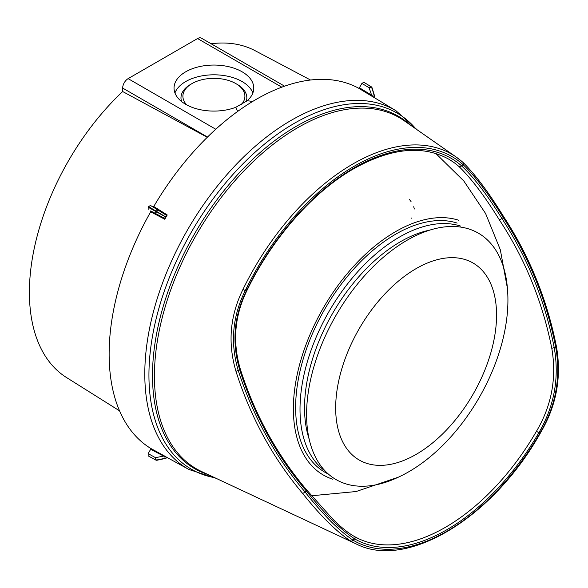 <?xml version="1.0" encoding="UTF-8"?>
<svg xmlns="http://www.w3.org/2000/svg" width="588" height="588" viewBox="0 0 588 588"><rect width="100%" height="100%" fill="white"/><g stroke="black" fill="none" stroke-linecap="round" stroke-linejoin="round"><path stroke-width="0.88" d="M241.293 104.635A31.002 17.897 0 0 0 235.832 83.592L237.192 84.378A32.928 19.014 0 0 1 246.218 101.489M252.862 92.948A39.859 23.013 0 0 0 242.094 81.548A39.859 23.013 0 0 0 202.662 75.742A39.859 23.013 0 0 0 174.945 92.948M247.232 100.695A39.859 23.013 0 0 0 253.766 88.068A39.859 23.013 0 0 0 242.094 71.795A39.859 23.013 0 0 0 198.648 66.812A39.859 23.013 0 0 0 174.041 88.068A39.859 23.013 0 0 0 185.72 104.348A39.859 23.013 0 0 0 235.773 107.31L247.232 100.695L252.664 101.459M207.277 137.283L122.672 91.537A188.719 108.956 120 0 0 66.488 377.518L119.54 410.828M237.648 111.433L235.773 107.31M409.542 199.619L411.049 201.566M413.709 206.741L414.342 209.012M310.538 80.019L255.163 50.722A188.719 108.956 120 0 0 211.121 43.762M122.672 91.537L122.672 88.068A7.703 4.447 -60 0 1 128.118 78.638L197.568 38.543A7.703 4.447 -60 0 1 201.419 38.161L284.585 86.179M237.192 84.378L235.832 83.592A31.002 17.897 0 0 0 191.982 83.592L190.622 84.378A32.928 19.014 0 0 0 181.626 101.57M191.982 83.592A31.002 17.897 0 0 0 186.815 104.958M460.522 226.064A140.576 81.159 120 0 0 326.759 315.484A140.576 81.159 120 0 0 325.385 471.209M216.039 478.301L188.976 469.503A207.108 119.577 -60 0 1 155.599 303.981A207.108 119.577 -60 0 1 291.244 120.312A207.108 119.577 -60 0 1 396.069 110.809L374.857 97.953A207.637 119.878 120 0 0 372.38 96.52L358.636 88.207L359.4 87.759L371.609 95.153L372.983 96.322L372.38 96.52M153.755 206.491L167.235 214.958L166.632 215.458L152.99 206.925L153.755 206.491A207.976 120.077 -60 0 1 256.192 99.372A207.976 120.077 -60 0 1 358.636 88.207M167.235 214.958A207.637 119.878 120 0 0 164.758 219.258L150.682 211.812L150.675 210.93L164.89 218.486L164.758 219.258M150.682 448.387L164.758 456.134L164.89 456.758L150.675 449.276L150.682 448.387A207.976 120.077 -60 0 1 150.682 211.812M164.758 456.134A207.637 119.878 120 0 0 167.235 457.567L165.64 458.405L157.084 460.228A1.926 0.919 78 0 1 156.709 460.154L165.177 458.353A209.335 120.856 120 0 1 165.11 458.317L156.496 460.036A215.134 124.208 120 0 0 156.709 460.154A1.926 1.573 119.9 0 1 155.746 460.029A215.502 124.421 -60 0 1 155.533 459.904L148.161 455.854A215.678 124.524 120 0 0 148.551 456.075L155.746 460.029A1.926 1.139 -61.2 0 1 155.746 460.029A1.926 1.926 0 0 0 157.084 460.228M242.94 289.48L245.277 290.56L247.011 289.561A193.489 111.713 -60 0 1 354.233 167.8A193.489 111.713 -60 0 1 461.455 165.75L463.19 164.75A1.926 1.558 132.1 0 0 463.124 162.531L456.391 157.18L404.11 120.702A202.794 117.086 -60 0 0 297.822 127.64A202.794 117.086 -60 0 0 164.023 310.905A202.794 117.086 -60 0 0 201.566 471.525L356.24 543.974A188.182 108.648 -60 0 1 350.639 540.997C336.49 531.684 320.482 515.823 302.629 493.42C272.81 457.978 250.591 417.282 235.972 371.322C227.615 343.179 229.937 315.896 242.94 289.48A197.34 113.932 -60 0 1 352.969 163.927A197.34 113.932 -60 0 1 456.391 157.18A197.34 113.932 -60 0 1 462.999 162.435A1.926 1.558 132.1 0 1 463.124 162.531C475.288 174.489 488.841 192.599 503.776 216.869A1.926 0.397 146.7 0 1 503.255 217.604C488.466 193.739 475.119 176.121 463.19 164.75A195.422 112.822 120 0 0 354.233 166.228A195.422 112.822 120 0 0 245.277 290.56C232.407 316.373 230.077 343.047 238.272 370.587C253.222 416.605 275.434 457.001 304.9 491.788C322.812 514.375 338.806 530.472 352.874 540.071A186.264 107.538 120 0 0 540.776 431.585C556.013 405.051 560.989 376.849 555.697 346.993C546.539 300.483 529.053 257.353 503.255 217.604L501.843 218.413C527.723 258.147 545.194 301.284 554.249 347.824C559.46 377.856 554.33 406.146 538.858 432.695A184.331 106.421 -60 0 1 354.799 538.961C340.511 529.582 324.363 513.574 306.348 490.951C276.794 456.237 254.575 415.848 239.684 369.771C231.54 342.003 233.98 315.264 247.011 289.561L247.379 289.619C272.597 237.853 313.059 191.938 353.836 168.683C390.946 147.978 422.551 144.788 448.651 159.105L453.179 161.979A191.57 110.603 120 0 0 450.945 160.487M458.934 166.5A1.926 1.566 131.3 0 0 461.455 165.75C473.59 177.054 487.055 194.606 501.843 218.413A1.926 0.397 146.6 0 1 499.344 219.846C484.475 195.863 471.003 178.083 458.934 166.5A191.57 110.603 120 0 0 453.179 161.979M356.497 537.653A182.412 105.318 120 0 0 358.79 538.784A182.412 105.318 120 0 0 445.373 527.34A182.412 105.318 120 0 0 536.44 431.298C551.713 405.522 556.829 377.856 551.787 348.309C542.481 301.644 525.003 258.823 499.344 219.846M148.161 455.854L148.161 453.627L155.533 457.685A1.926 0.875 78.7 0 0 156.496 460.036A1.926 1.573 120.1 0 1 155.533 459.904A1.926 1.08 118.8 0 1 155.533 457.685L163.185 456.156A0.772 0.434 -61.2 0 0 163.192 455.266M150.675 449.276L148.161 453.627M166.632 215.458L165.177 216.553L156.709 211.504A215.134 124.208 120 0 0 156.496 211.864L155.533 213.532L150.675 210.93M148.161 209.475L148.161 207.255L155.533 211.312A215.502 124.421 -60 0 1 155.746 210.945L148.551 206.586A215.678 124.524 120 0 0 148.161 207.255M148.551 206.586L150.477 205.477L157.672 209.835L156.709 211.504L155.746 210.945A1.926 1.08 121.2 0 1 157.672 209.835L165.191 214.326A0.772 0.434 -58.8 0 0 165.963 213.885M152.99 206.925L150.477 205.477M374.865 97.953L371.837 87.538A215.134 124.208 120 0 0 371.631 87.414A1.926 0.875 161.3 0 0 369.11 87.759L361.914 83.4L359.4 87.759M361.914 83.4L363.84 82.291L371.035 86.649A215.502 124.421 -60 0 1 371.249 86.774L364.229 82.511A215.678 124.524 120 0 0 363.84 82.291M364.229 82.511L371.256 86.774A1.926 1.139 121.2 0 0 371.249 86.774A1.926 1.139 121.2 0 1 371.293 86.803M372.086 87.832A1.926 1.926 0 0 0 371.256 86.774A1.926 1.573 -59.9 0 1 371.837 87.538A1.926 0.919 162 0 1 372.086 87.832L374.512 95.778A209.335 120.856 120 0 0 374.446 95.734L372.983 96.322M165.177 216.553A209.335 120.856 120 0 0 165.11 216.671L164.89 218.486M164.89 456.758L165.11 458.317M370.844 95.601A0.772 0.434 -58.8 0 0 371.609 95.153L369.11 87.759A1.926 1.08 121.2 0 1 371.035 86.649A1.926 1.573 -60.1 0 1 371.631 87.414L374.446 95.734M163.192 218.685A0.772 0.434 -61.2 0 0 163.185 217.803L155.533 213.532A1.926 1.08 -61.2 0 1 155.533 211.312L165.11 216.671M281.806 87.178L197.568 38.543M215.774 129.242L128.118 78.638M207.513 137.055L122.672 88.068M345.34 483.696A142.281 82.144 120 0 0 398.341 477.191A142.281 82.144 120 0 0 398.363 477.184C461.815 447.806 513.699 357.945 507.407 288.304A142.281 82.144 120 0 0 507.407 288.282A142.281 82.144 120 0 0 469.04 229.026A142.281 82.144 120 0 0 327.839 330.757A142.281 82.144 120 0 0 345.34 483.696M366.655 463.329A113.771 65.687 120 0 0 479.565 381.987A113.771 65.687 120 0 0 465.571 259.698A113.771 65.687 120 0 0 352.668 341.04A113.771 65.687 120 0 0 366.655 463.329M458.589 220.221A144.699 83.54 120 0 0 314.992 323.679A144.699 83.54 120 0 0 332.786 479.22M457.199 223.087A141.502 81.695 120 0 0 319.166 319.468A141.502 81.695 120 0 0 328.369 474.06M429.975 230.055A135.644 78.314 120 0 0 332.639 313.316A135.644 78.314 120 0 0 309.2 439.243M536.44 431.298L538.858 432.695L541.092 431.754C493.927 517.014 407.388 570.301 356.24 543.974M354.299 536.454A1.926 1.573 119.9 0 1 354.799 538.961L352.874 540.071A1.926 1.573 120.9 0 1 350.639 540.997M208.181 474.619A203.521 117.504 -60 0 1 160.267 317.16A203.521 117.504 -60 0 1 296.411 126.229A203.521 117.504 -60 0 1 410.101 124.884M214.694 477.669A205.638 118.725 -60 0 1 155.004 323.672A205.638 118.725 -60 0 1 294.345 123.304A205.638 118.725 -60 0 1 415.995 129M235.972 371.322L240.433 369.507C255.001 414.966 277.102 455.134 306.723 490.017A1.926 0.551 139.3 0 1 306.348 490.951L304.9 491.788A1.926 0.551 139.4 0 1 302.629 493.42M551.787 348.309L556.498 346.949C561.643 377.018 556.505 405.286 541.092 431.754M358.79 538.784L354.395 536.506C347.493 532.5 340.202 526.598 332.521 518.8L306.723 490.017M155.791 460.051A1.926 1.139 -61.2 0 1 155.754 460.036L148.558 456.082M411.637 218.03L411.225 218.266M435.833 153.49L463.778 180.942L485.578 213.481L500.322 249.768L507.407 288.282M398.341 477.191L356.093 491.539L311.662 495.757M417.223 129.852L396.069 110.809M188.976 469.503L167.235 457.567M247.379 289.619C234.553 315.3 232.238 341.929 240.433 369.507M503.776 216.869C529.582 256.405 547.156 299.77 556.498 346.949"/></g></svg>
